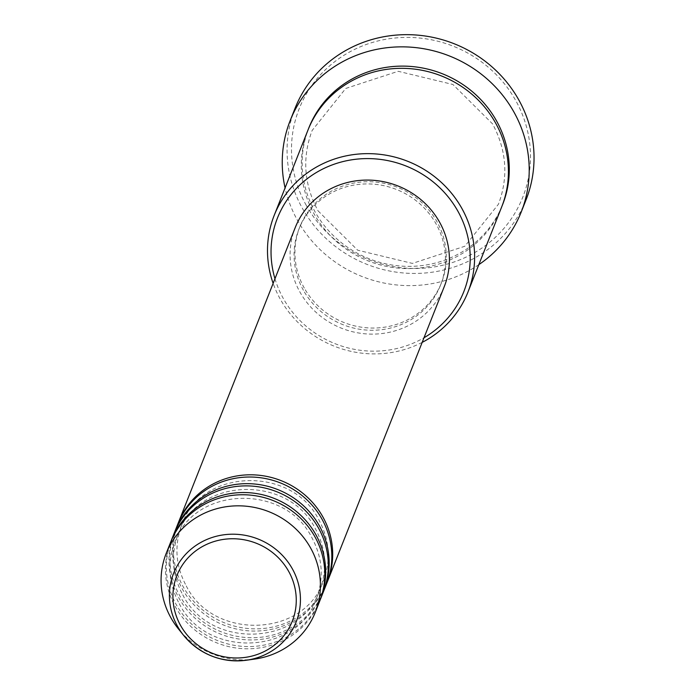 <?xml version="1.0" encoding="UTF-8"?>
<svg xmlns="http://www.w3.org/2000/svg" width="695" height="695" viewBox="0 0 695 695"><rect width="100%" height="100%" fill="white"/><g stroke="black" fill="none" stroke-linecap="round" stroke-linejoin="round"><path stroke-width="0.52" stroke-dasharray="3.48 2.61" d="M327.093 582.445A80.151 76.528 21.6 0 1 258.019 628.819A80.151 76.528 21.6 0 1 183.202 586.762A80.151 76.528 21.6 0 1 178.076 523.431M326.667 583.557A80.151 76.528 21.6 0 1 257.758 631.008A80.151 76.528 21.6 0 1 182.325 588.978A80.151 76.528 21.6 0 1 177.625 524.534M323.583 591.306A80.151 76.528 21.6 0 1 254.509 637.68A80.151 76.528 21.6 0 1 179.692 595.624A80.151 76.528 21.6 0 1 174.567 532.292M323.158 592.418A80.151 76.528 21.6 0 1 254.248 639.878A80.151 76.528 21.6 0 1 178.815 597.839A80.151 76.528 21.6 0 1 174.115 533.395M320.074 600.167A80.151 76.528 21.6 0 1 250.991 646.541A80.151 76.528 21.6 0 1 176.183 604.494A80.151 76.528 21.6 0 1 171.057 541.153M319.648 601.279A80.151 76.528 21.6 0 1 250.739 648.739A80.151 76.528 21.6 0 1 175.305 606.709A80.151 76.528 21.6 0 1 170.605 542.256M274.968 278.73A100.184 95.658 -158.4 0 0 283.343 298.546A100.184 95.658 -158.4 0 0 424.011 337.753M422.178 342.383A104.198 99.481 21.6 0 1 280.293 299.189A104.198 99.481 21.6 0 1 273.135 283.36M306.26 205.346A120.226 114.788 21.6 0 1 353.442 49.971A120.226 114.788 21.6 0 1 515.725 100.54A120.226 114.788 21.6 0 1 468.543 255.916A120.226 114.788 21.6 0 1 306.26 205.346M295.045 108.307A124.231 118.61 -158.4 0 0 302.325 208.205A124.231 118.61 -158.4 0 0 419.25 273.352A124.231 118.61 -158.4 0 0 526.054 199.795M501.721 206.823A104.198 99.481 21.6 0 1 412.144 268.513A104.198 99.481 21.6 0 1 314.079 213.869A104.198 99.481 21.6 0 1 307.972 130.087M444.261 286.609A80.151 76.528 21.6 0 1 375.352 334.06A80.151 76.528 21.6 0 1 299.919 292.03A80.151 76.528 21.6 0 1 295.227 227.586M303.411 290.284A76.146 72.697 21.6 0 1 298.954 229.063A76.146 72.697 21.6 0 1 364.415 183.975A76.146 72.697 21.6 0 1 436.078 223.903A76.146 72.697 21.6 0 1 440.534 285.132A76.146 72.697 21.6 0 1 375.074 330.212A76.146 72.697 21.6 0 1 303.411 290.284M304.288 288.069A76.146 72.697 21.6 0 1 299.832 226.848A76.146 72.697 21.6 0 1 365.292 181.76A76.146 72.697 21.6 0 1 436.955 221.688A76.146 72.697 21.6 0 1 441.412 282.917A76.146 72.697 21.6 0 1 375.952 327.997A76.146 72.697 21.6 0 1 304.288 288.069M478.82 264.656A124.231 118.61 21.6 0 1 297.503 220.385A124.231 118.61 21.6 0 1 285.072 187.928M254.492 659.103A80.151 76.528 21.6 0 1 178.511 629.01M502.155 205.711A104.198 99.481 21.6 0 1 412.404 266.315A104.198 99.481 21.6 0 1 314.957 211.654A104.198 99.481 21.6 0 1 308.415 128.983M186.26 585.911C213.348 640.86 304.627 637.385 323.375 580.968C331.089 560.326 329.595 539.989 318.909 519.956C291.822 465.007 200.542 468.491 181.795 524.899C174.08 545.549 175.574 565.886 186.26 585.911M182.75 594.781C209.838 649.721 301.117 646.246 319.865 589.838C327.58 569.188 326.085 548.85 315.4 528.817C288.312 473.868 197.033 477.361 178.285 533.76C170.57 554.41 172.065 574.748 182.75 594.781M179.24 603.642C206.328 658.591 297.608 655.107 316.355 598.699C324.07 578.049 322.576 557.711 311.89 537.687C284.802 482.73 193.523 486.222 174.775 542.63C167.061 563.271 168.555 583.609 179.24 603.642M318.015 210.811L357.673 250.2L412.387 263.405L464.825 246.247L498.437 204.234C508.592 177.034 506.629 150.25 492.555 123.884L452.905 84.486L398.183 71.29L345.745 88.447L312.142 130.46C301.986 157.661 303.941 184.444 318.015 210.811M298.954 229.063L299.832 226.848M440.534 285.132L441.412 282.917"/><path stroke-width="1.04" d="M178.076 523.431A80.151 76.528 21.6 0 1 178.502 522.319A80.151 76.528 21.6 0 1 247.411 474.859A80.151 76.528 21.6 0 1 322.845 516.889A80.151 76.528 21.6 0 1 327.545 581.341A80.151 76.528 21.6 0 1 327.093 582.445M174.567 532.292A80.151 76.528 21.6 0 1 174.992 531.18L177.625 524.534A80.151 76.528 21.6 0 1 246.534 477.074A80.151 76.528 21.6 0 1 321.967 519.104A80.151 76.528 21.6 0 1 326.667 583.557L324.035 590.203A80.151 76.528 21.6 0 1 323.583 591.306M174.992 531.18A80.151 76.528 21.6 0 1 243.902 483.72A80.151 76.528 21.6 0 1 319.335 525.759A80.151 76.528 21.6 0 1 324.035 590.203M171.057 541.153A80.151 76.528 21.6 0 1 171.483 540.041L174.115 533.395A80.151 76.528 21.6 0 1 243.024 485.935A80.151 76.528 21.6 0 1 318.458 527.974A80.151 76.528 21.6 0 1 323.158 592.418L320.525 599.064A80.151 76.528 21.6 0 1 320.074 600.167M171.483 540.041A80.151 76.528 21.6 0 1 240.392 492.59A80.151 76.528 21.6 0 1 315.825 534.62A80.151 76.528 21.6 0 1 320.525 599.064M166.218 553.342L170.605 542.256A80.151 76.528 21.6 0 1 239.514 494.805A80.151 76.528 21.6 0 1 314.948 536.835A80.151 76.528 21.6 0 1 319.648 601.279L315.261 612.365A80.151 76.528 21.6 0 1 254.492 659.103L246.23 660.25A65.912 62.932 21.6 0 1 183.741 635.508A65.912 62.932 21.6 0 1 177.503 626.273A65.912 62.932 21.6 0 1 203.366 541.092A65.912 62.932 21.6 0 1 292.343 568.814A65.912 62.932 21.6 0 1 246.23 660.25C221.097 662.865 200.264 654.62 183.741 635.508L178.511 629.01A80.151 76.528 21.6 0 1 170.918 617.786A80.151 76.528 21.6 0 1 166.218 553.342A80.151 76.528 21.6 0 1 235.127 505.882A80.151 76.528 21.6 0 1 310.561 547.912A80.151 76.528 21.6 0 1 315.261 612.365M424.011 337.753A100.184 95.658 -158.4 0 0 457.901 211.21A100.184 95.658 -158.4 0 0 332.558 164.785A100.184 95.658 -158.4 0 0 274.968 278.73M273.135 283.36A104.198 99.481 21.6 0 1 274.186 215.407A104.198 99.481 21.6 0 1 363.772 153.717A104.198 99.481 21.6 0 1 461.828 208.352A104.198 99.481 21.6 0 1 467.935 292.135A104.198 99.481 21.6 0 1 422.178 342.383M521.233 211.984L526.054 199.795A124.231 118.61 -158.4 0 0 518.774 99.898A124.231 118.61 -158.4 0 0 401.858 34.75A124.231 118.61 -158.4 0 0 295.045 108.307L290.223 120.496A124.231 118.61 21.6 0 1 397.027 46.939A124.231 118.61 21.6 0 1 513.952 112.086A124.231 118.61 21.6 0 1 521.233 211.984A124.231 118.61 21.6 0 1 478.82 264.656M274.186 215.407L307.972 130.087A104.198 99.481 21.6 0 1 397.557 68.397A104.198 99.481 21.6 0 1 495.613 123.041A104.198 99.481 21.6 0 1 501.721 206.823L467.935 292.135M178.502 522.319L295.227 227.586A80.151 76.528 21.6 0 1 364.137 180.127A80.151 76.528 21.6 0 1 439.57 222.157A80.151 76.528 21.6 0 1 444.261 286.609L327.545 581.341M285.072 187.928A124.231 118.61 21.6 0 1 290.223 120.496M288.642 571.325A62.046 59.231 -158.4 0 0 204.895 545.228A62.046 59.231 -158.4 0 0 180.544 625.404A62.046 59.231 -158.4 0 0 264.291 651.502A62.046 59.231 -158.4 0 0 288.642 571.325M308.415 128.983A104.198 99.481 21.6 0 1 397.818 66.207A104.198 99.481 21.6 0 1 496.491 120.826A104.198 99.481 21.6 0 1 502.155 205.711"/></g></svg>
